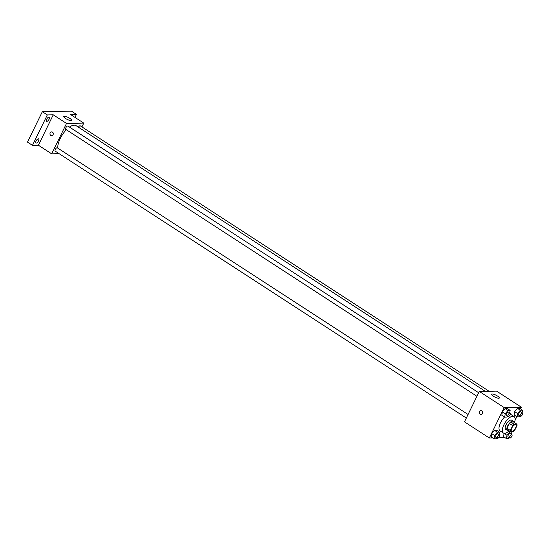 <?xml version="1.0" encoding="UTF-8"?>
<svg xmlns="http://www.w3.org/2000/svg" width="550" height="550" viewBox="0 0 550 550"><rect width="100%" height="100%" fill="white"/><g stroke="black" fill="none" stroke-linecap="round" stroke-linejoin="round"><path stroke-width="0.82" d="M515.57 427.969A3.822 1.629 -57 0 1 511.603 431.214A3.822 1.629 -57 0 1 512.318 427.123A3.822 1.629 -57 0 1 515.763 424.799A3.822 1.629 -57 0 1 515.57 427.969M516.924 424.181L514.154 424.229A5.191 2.214 -57 0 0 512.717 425.611L510.338 430.485A5.191 2.214 -57 0 0 510.441 431.832L513.212 431.784A5.191 2.214 -57 0 0 514.649 430.402L517.027 425.528A5.191 2.214 -57 0 0 516.924 424.181L513.604 422.029L510.84 422.077L514.154 424.229M510.84 422.077A5.191 2.214 -57 0 0 509.396 423.459L507.018 428.333A5.191 2.214 -57 0 0 507.127 429.681L510.441 431.832M513.879 422.207A5.459 2.324 123 0 0 513.342 421.272A5.459 2.324 123 0 0 508.413 424.586A5.459 2.324 123 0 0 507.396 430.437A5.459 2.324 123 0 0 508.049 430.609A5.459 2.324 123 0 0 508.461 430.547M507.396 430.437L505.739 429.357A5.459 2.324 -57 0 1 506.756 423.514A5.459 2.324 -57 0 1 511.686 420.2L513.342 421.272M507.018 428.333L510.338 430.485M509.396 423.459L512.717 425.611M509.032 430.918A9.831 4.187 -57 0 1 503.353 433.022A9.831 4.187 -57 0 1 505.196 422.496A9.831 4.187 -57 0 1 514.064 416.536A9.831 4.187 -57 0 1 514.449 422.572M503.353 433.022L500.039 430.87A9.831 4.187 -57 0 1 504.549 416.996M510.297 414.171A9.831 4.187 -57 0 1 510.744 414.377L514.064 416.536M499.132 434.651L499.531 432.149L496.629 430.265L494.45 430.306L491.734 433.654L491.205 436.961L494.106 438.845L496.286 438.804L496.98 437.944M509.733 412.906L510.139 410.403L507.237 408.519L505.058 408.561L502.342 411.909L501.813 415.216L504.714 417.099L506.894 417.058L507.588 416.199M520.616 408.959L521.448 407.254L504.178 407.578L489.342 437.993L492.697 437.931M498.52 437.821L505.044 437.704M514.993 420.489L516.828 416.721M511.473 434.424L511.878 431.922L509.699 431.963L506.983 435.311L504.082 433.428L503.553 436.728L506.454 438.611L508.633 438.577L509.328 437.717M522.081 412.672L522.486 410.169L519.585 408.286L517.406 408.327L514.69 411.675L514.161 414.982L517.062 416.866L519.241 416.824L519.936 415.972M521.448 407.254L496.574 391.112L479.311 391.435L464.475 421.85L489.342 437.993M479.311 391.435L504.178 407.578M497.564 396.076A4.373 1.093 -154 0 1 499.331 398.028A4.373 1.093 -154 0 1 494.924 397.1A4.373 1.093 -154 0 1 491.48 394.199A4.373 1.093 -154 0 1 497.564 396.076M482.46 413.504A1.911 1.664 88.9 0 1 479.353 412.589A1.911 1.664 88.9 0 1 482.433 411.586A1.911 1.664 88.9 0 1 482.46 413.504M481.051 414.473A1.911 1.664 88.9 0 1 480.975 410.651M57.805 148.129A15.29 6.511 -57 0 1 66.378 129.752M69.486 127.078A15.29 6.511 -57 0 1 76.051 125.647L485.265 391.325M489.081 391.249L80.273 125.833A1.966 0.839 123 0 0 78.403 127.174M466.331 418.048L55.179 151.113A1.966 0.839 -57 0 1 55.543 149.009A1.966 0.839 -57 0 1 57.317 147.812L468.064 414.487M476.939 396.303L65.78 129.367A1.966 0.839 -57 0 1 66.151 127.263A1.966 0.839 -57 0 1 67.925 126.067L478.672 392.741M81.922 126.906L83.772 123.104L66.509 123.427L51.672 153.842L59.166 153.704M74.979 117.397L76.45 114.386L71.472 111.155L42.336 111.698L27.5 142.113L32.471 145.344L38.411 145.234L51.672 153.842M76.45 114.386L70.51 114.496L83.772 123.104M42.336 111.698L47.307 114.929L32.471 145.344M66.509 123.427L53.247 114.819L47.307 114.929M69.836 118.381A4.373 1.093 -154 0 1 71.61 120.34A4.373 1.093 -154 0 1 67.203 119.405A4.373 1.093 -154 0 1 63.752 116.511A4.373 1.093 -154 0 1 69.836 118.381M53.247 114.819L38.411 145.234M53.082 134.736A1.911 1.664 88.9 0 1 49.968 133.822A1.911 1.664 88.9 0 1 53.054 132.818A1.911 1.664 88.9 0 1 53.082 134.736M51.666 135.706A1.911 1.664 88.9 0 1 51.597 131.883M38.328 138.82A2.454 1.045 -57 0 1 38.624 138.903A2.454 1.045 -57 0 1 38.163 141.529A2.454 1.045 -57 0 1 35.949 143.021A2.454 1.045 -57 0 1 36.231 140.683A2.454 1.045 -57 0 1 38.328 138.82M48.936 117.074A2.454 1.045 -57 0 1 49.232 117.15A2.454 1.045 -57 0 1 48.771 119.783A2.454 1.045 -57 0 1 46.557 121.275A2.454 1.045 -57 0 1 46.839 118.938A2.454 1.045 -57 0 1 48.936 117.074M522.486 410.169L520.307 410.211L517.591 413.559L517.062 416.866M520.362 416.247L518.698 415.168A1.966 0.839 -57 0 1 519.069 413.064A1.966 0.839 -57 0 1 520.843 411.868L522.5 412.947A1.966 0.839 -57 0 1 522.404 414.576A1.966 0.839 -57 0 1 520.362 416.247A1.966 0.839 -57 0 1 520.726 414.143A1.966 0.839 -57 0 1 522.5 412.947M519.585 408.286L517.406 408.327L514.69 411.675L517.591 413.559M514.69 411.675L514.161 414.982M517.406 408.327L520.307 410.211M510.139 410.403L507.959 410.444L505.244 413.793L504.714 417.099M508.014 416.474L506.357 415.401A1.966 0.839 -57 0 1 506.722 413.297A1.966 0.839 -57 0 1 508.496 412.101L510.152 413.181A1.966 0.839 -57 0 1 510.056 414.81A1.966 0.839 -57 0 1 508.014 416.474A1.966 0.839 -57 0 1 508.379 414.37A1.966 0.839 -57 0 1 510.152 413.181M507.237 408.519L505.058 408.561L502.342 411.909L505.244 413.793M502.342 411.909L501.813 415.216M505.058 408.561L507.959 410.444M506.983 435.311L506.454 438.611M509.754 437.993L508.097 436.913A1.966 0.839 -57 0 1 508.461 434.809A1.966 0.839 -57 0 1 510.235 433.62L511.892 434.692A1.966 0.839 -57 0 1 511.796 436.329A1.966 0.839 -57 0 1 509.754 437.993A1.966 0.839 -57 0 1 510.118 435.889A1.966 0.839 -57 0 1 511.892 434.692M504.082 433.428L503.553 436.728M508.633 431.269L509.699 431.963M499.531 432.149L497.351 432.19L494.636 435.538L494.106 438.845M497.406 438.226L495.749 437.147A1.966 0.839 -57 0 1 496.114 435.043A1.966 0.839 -57 0 1 497.888 433.847L499.544 434.926A1.966 0.839 -57 0 1 499.448 436.556A1.966 0.839 -57 0 1 497.406 438.226A1.966 0.839 -57 0 1 497.771 436.116A1.966 0.839 -57 0 1 499.544 434.926M496.629 430.265L494.45 430.306L491.734 433.654L494.636 435.538M491.734 433.654L491.205 436.961M494.45 430.306L497.351 432.19"/></g></svg>
